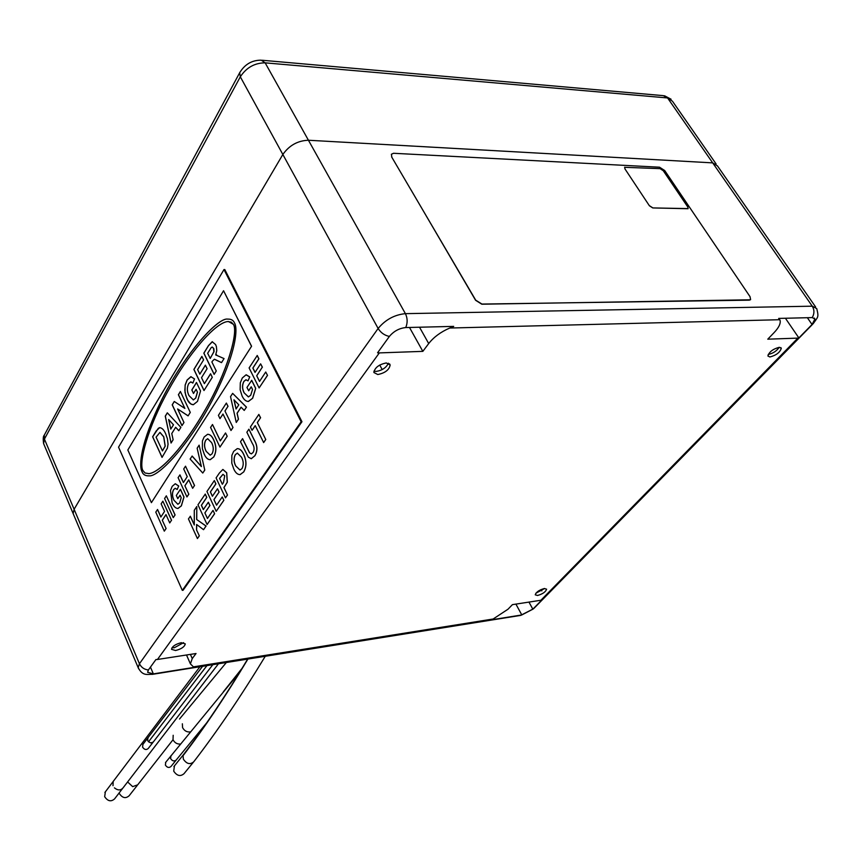 <?xml version="1.0" encoding="UTF-8"?>
<svg xmlns="http://www.w3.org/2000/svg" width="861" height="861" viewBox="0 0 861 861"><rect width="100%" height="100%" fill="white"/><g stroke="black" fill="none" stroke-linecap="round" stroke-linejoin="round"><path stroke-width="1.29" d="M717.461 165.904L712.693 162.88L308.432 140.246C297.798 140.623 289.264 145.358 282.849 154.474L74.111 509.271L73.153 513.587L73.68 514.846L73.153 513.587L74.111 509.271L282.849 154.474C289.264 145.358 297.798 140.623 308.432 140.246L712.693 162.88L717.461 165.904L815.593 306.936M193.198 762.448L184.006 773.684C180.39 776.762 176.968 775.922 173.707 771.144L174.449 765.86M122.51 788.568L114.61 798.857C111.08 802 107.776 801.279 104.665 796.683L105.376 791.808M137.2 785.469L129.15 795.747C125.674 798.804 122.402 798.061 119.335 793.519L119.141 792.959M153.097 742.204L148.286 748.446C146.295 750.2 144.39 749.759 142.571 747.122L142.937 744.345M175.967 760.285L171.038 766.43C169.057 768.141 167.174 767.678 165.377 765.063L165.775 762.2M180.272 744.055C177.054 744.227 174.632 742.774 173.018 739.707L173.179 735.283M182.306 590.366L183.081 590.269L301.963 421.729L224.796 269.558L223.989 269.558L118.549 447.16L182.306 590.366L301.146 421.782L301.963 421.729M301.146 421.782L223.989 269.558M142.043 471.806C143.066 474.68 145.466 476.025 149.233 475.842C157.767 477.123 187.612 447.419 212.269 400.387C236 354.312 238.314 328.353 234.407 322.778C233.309 320.195 231.049 318.968 227.616 319.108C218.49 317.257 185.954 351.665 162.449 398.288C140.02 443.35 138.804 466.038 142.043 471.806M227.616 319.108L227.691 319.108C218.576 317.257 186.03 351.654 162.525 398.277C140.095 443.34 138.879 466.038 142.119 471.796C143.141 474.669 145.541 476.015 149.308 475.832M151.407 502.652L251.573 346.24L223.559 290.738L127.837 449.991L151.407 502.652L251.573 346.24M251.487 346.24L223.559 290.738M162.385 450.895L165.151 446.127L163.687 436.818L159.92 432.416L156.078 437.14L162.46 450.895L165.226 446.116L163.762 436.807L160.028 432.405M170.769 429.101L173.513 424.796L168.638 419.511L170.769 429.101L173.438 424.807L168.638 419.511M157.488 509.497L160.867 517.041L164.548 511.402L161.136 503.846L162.869 501.188L171.49 520.281L169.735 522.928L165.979 514.587L162.288 520.205L166.098 528.525L164.3 531.151L155.776 512.134L157.563 509.497L160.91 516.966M166.022 528.536L164.3 531.151M162.288 520.205L166.098 528.525M166.012 514.652L162.363 520.205M169.735 522.928L171.49 520.281M162.869 501.188L171.565 520.281M175.084 514.964L173.244 517.633L164.591 498.508L166.334 495.828L175.084 514.964L173.244 517.633M166.334 495.828L175.009 514.964M180.078 495.29L177.786 498.67L176.322 495.462L180.444 489.274L183.996 497.023L181.38 505.881L177.926 508.464M180.358 489.285L183.92 497.034L181.294 505.891L177.99 508.453C175.687 508.41 173.739 506.591 172.146 502.975L170.467 490.619L172.2 486.336L175.214 483.774L178.657 486.013L177.215 489.489L175.203 488.316L173.631 489.565C171.974 492.718 172.039 496.237 173.847 500.123L177.883 504.266L179.701 502.867L181.197 497.733L180.046 495.226L177.786 498.67M173.847 500.123L177.85 504.266M173.631 489.565L173.707 489.554C172.049 492.707 172.125 496.227 173.922 500.123M175.31 488.305L173.707 489.554M177.215 489.489L178.657 486.013M175.343 483.764L178.744 486.013M179.874 474.906L183.393 482.547L187.246 476.639L183.705 468.987L185.513 466.188L194.489 485.539L192.649 488.316L188.742 479.857L184.867 485.765L188.828 494.203L186.945 496.948L178.087 477.672L179.949 474.906L183.436 482.483M188.753 494.203L186.945 496.948M184.867 485.765L188.828 494.203M188.774 479.932L184.943 485.755M192.649 488.316L194.489 485.539M185.513 466.188L194.564 485.539M192.068 456.061L201.377 466.587L197.147 448.215L199.128 445.159L204.778 470.117L202.766 473.044L190.13 459.053L192.154 456.05L201.345 466.458M204.703 470.128L202.766 473.044M199.128 445.159L204.778 470.117M213.657 457.03L210.245 459.688C207.856 459.677 205.854 457.858 204.261 454.231L202.367 448.613L202.421 440.961L204.122 437.011L207.555 434.31C209.955 434.321 211.967 436.161 213.593 439.82C216.477 446.116 216.488 451.853 213.657 457.03L210.149 459.699M206.091 451.218L210.213 455.189L212.097 453.758C213.765 450.271 213.614 446.568 211.634 442.651L207.652 438.69L205.682 440.219C204.003 443.652 204.143 447.322 206.091 451.218L210.149 455.189M207.759 434.288C210.116 434.396 212.086 436.236 213.679 439.81C216.552 446.106 216.574 451.842 213.732 457.03M207.781 438.68L205.757 440.208C204.079 443.652 204.218 447.322 206.166 451.218M212.495 424.505L220.319 440.864L225.528 432.965L227.196 436.258L219.953 447.096L210.579 427.465L212.495 424.505L220.362 440.789M227.121 436.269L219.953 447.096M225.528 432.965L227.196 436.258M219.986 418.629L218.414 415.357L226.368 403.066L227.971 406.349L224.947 410.998L233.008 427.486L231.017 430.489L222.977 414.023L219.986 418.629L223.01 414.087M232.933 427.486L230.942 430.489M224.947 410.998L233.008 427.486M227.971 406.349L225.022 410.998M226.368 403.066L228.047 406.338M232.642 393.369L246.397 407.156L244.223 410.428L241.08 407.167L237.044 413.28L238.4 419.221L236.258 422.46L230.533 396.63L232.642 393.369L246.472 407.145L244.223 410.428M236.054 409.007L238.809 404.821L233.944 399.805L236.054 409.007M241.123 407.21L237.13 413.28L238.486 419.21L236.258 422.46M234.052 399.913L236.118 408.921M251.251 386.869L248.689 390.786L246.956 387.461L251.713 380.304L255.717 388.365L252.65 398.266L248.226 401.484M251.638 380.314L255.642 388.365L252.574 398.277L248.409 401.463C245.912 401.409 243.814 399.612 242.124 396.071L240.144 389.764L240.305 382.811L242.318 377.968L246.042 374.826L249.712 376.935L248.033 380.863L245.934 379.776L243.932 381.326C242.006 384.932 242.059 388.752 244.083 392.788L248.463 396.899L250.766 395.156L252.521 389.42L251.218 386.804L248.603 390.786M244.083 392.788L248.366 396.91M243.932 381.326L244.007 381.315C242.092 384.921 242.135 388.752 244.169 392.788M246.095 379.766L244.007 381.315M248.033 380.863L249.712 376.935M246.289 374.804L249.787 376.935M257.159 355.485L258.838 358.822L252.843 368.045L255.028 372.404L260.614 363.837L262.304 367.184L256.696 375.751L259.527 381.412L265.737 372.017L267.513 375.374L259.107 387.956L249.109 367.927L257.245 355.485L258.924 358.822L252.93 368.045L255.071 372.339M267.427 375.385L259.107 387.956M265.737 372.017L267.513 375.374M256.696 375.751L259.581 381.348M262.304 367.184L256.772 375.74M260.614 363.837L262.39 367.184M190.27 516.234L194.285 524.995L194.285 510.282L196.814 506.526L196.663 519.495L206.027 526.06L203.54 529.676L196.609 524.478L196.545 529.935L199.343 535.865L197.417 538.555L188.451 518.935L190.346 516.223L194.285 524.823M199.268 535.876L197.417 538.555M196.545 529.935L199.343 535.865M196.685 524.532L196.62 529.924M203.54 529.676L206.027 526.06M196.663 519.495L206.113 526.06M196.814 506.526L196.738 519.484M205.187 494.085L206.715 497.367L201.345 505.31L203.336 509.604L208.34 502.232L209.88 505.536L204.864 512.898L207.447 518.483L213.001 510.401L214.626 513.716L207.092 524.521L197.976 504.783L205.262 494.074L206.791 497.367L201.431 505.299L203.39 509.529M214.54 513.716L207.092 524.521M213.001 510.401L214.626 513.716M204.864 512.898L207.49 518.408M209.88 505.536L204.94 512.887M208.34 502.232L209.966 505.525M214.292 480.578L215.842 483.882L210.375 491.965L212.387 496.28L217.489 488.768L219.049 492.094L213.937 499.595L216.563 505.203L222.224 496.969L223.871 500.306L216.197 511.316L206.941 491.48L214.367 480.567L215.917 483.871L210.45 491.965L212.441 496.216M223.785 500.306L216.197 511.316M222.224 496.969L223.871 500.306M213.937 499.595L216.606 505.138M219.049 492.094L214.012 499.584M217.489 488.768L219.135 492.083M227.433 495.021L225.474 497.862L216.079 477.92L219.286 473.163L222.827 469.471L226.637 472.797L227.239 482.214L223.914 487.574L227.508 495.021L225.474 497.862M219.566 478.372L222.342 484.248L223.505 482.526L224.71 475.746L222.945 474.325L219.566 478.372L222.386 484.173M222.945 469.46L226.712 472.797L227.326 482.203L223.989 487.563L227.508 495.021M223.031 474.314L219.641 478.361M243.631 471.968L240.101 474.637C237.561 474.626 235.451 472.743 233.761 468.976L231.792 463.207L231.867 455.372L233.675 451.358L237.227 448.646C239.778 448.646 241.909 450.551 243.62 454.35C246.633 460.839 246.633 466.705 243.631 471.968L240.004 474.648M235.699 465.919L240.047 470.031L242.006 468.599C243.771 465.058 243.62 461.259 241.554 457.223L237.345 453.123L235.301 454.662C233.525 458.16 233.654 461.916 235.699 465.919L240.004 470.041M237.442 448.624C239.939 448.721 242.027 450.626 243.706 454.35C246.709 460.829 246.709 466.705 243.717 471.957M237.475 453.112L235.376 454.651C233.6 458.149 233.74 461.905 235.774 465.919M242.511 438.669L249.561 452.886L251.347 453.887L253.08 452.477C254.63 449.571 254.382 446.547 252.327 443.437L246.849 432.222L248.904 429.176L254.081 439.767C257.514 445.438 257.751 450.787 254.791 455.781L251.304 458.719L248.366 457.191L240.488 441.671L242.598 438.658L249.636 452.886L251.326 453.887M254.791 455.781L251.218 458.73M248.904 429.176L254.156 439.767C257.59 445.438 257.837 450.777 254.878 455.781M252.058 430.317L250.411 426.948L258.849 414.41L260.517 417.8L257.31 422.536L265.769 439.53L263.66 442.586L255.233 425.614L252.058 430.317L255.265 425.678M265.694 439.54L263.584 442.597M257.31 422.536L265.769 439.53M260.517 417.8L257.396 422.536M258.849 414.41L260.603 417.789M148.63 473.668L149.093 473.625C160.523 472.431 185.007 445.546 205.704 409.061C226.723 373.007 238.712 332.152 233.492 324.393L228.466 321.497M142.861 470.472L145.089 473.023L149.018 473.625C160.447 472.441 184.932 445.546 205.628 409.061C226.647 373.017 238.637 332.152 233.406 324.393L231.286 322.122L227.691 321.551C215.013 322.692 187.741 354.764 168.099 390.937C148.06 426.83 138.438 462.766 142.861 470.472M212.29 377.322L204.003 390.528L193.876 369.444L201.872 356.379L203.583 359.887L197.61 369.584L199.827 374.169L205.392 365.161L207.103 368.691L201.517 377.688L204.391 383.651L210.568 373.771L212.29 377.322M183.963 422.482L181.962 425.668L172.2 404.831L174.256 401.474L184.857 408.437L178.388 394.725L180.379 391.475L190.281 412.408L188.096 415.885L177.614 408.953L183.963 422.482M162.051 457.406L152.623 436.796L156.218 430.92L159.619 427.659C162.051 427.874 164.074 429.951 165.699 433.901L167.432 438.798L168.056 444.19L167.4 448.118L162.051 457.406M167.314 412.817L180.896 427.357L178.797 430.715L175.676 427.271L171.769 433.546L173.136 439.734L171.059 443.049L165.258 416.164L167.314 412.817M196.093 389.301L193.488 393.488L191.82 389.979L196.469 382.478L200.538 390.948L197.513 401.366L193.348 404.713C190.841 404.638 188.731 402.744 187.031 399.02L185.007 392.39L185.126 385.082L187.117 380.002L190.841 376.698L194.521 378.926L192.853 383.059L190.755 381.897L188.753 383.532C186.837 387.31 186.912 391.325 188.968 395.576L193.381 399.913L195.684 398.083L197.406 392.056L196.093 389.301L197.406 392.056M216.272 370.973L214.141 374.384L203.831 353.182L208.427 345.681L212.193 341.731L215.594 344.551L216.38 346.606L216.789 350.61L215.67 354.915L224.054 358.585L221.514 362.621L214.357 359.241L212.355 361.19L211.881 361.964L216.272 370.973M204.057 390.453L193.951 369.444L201.904 356.443M204.391 383.651L210.601 373.846M199.827 374.169L205.424 365.236M182.005 425.592L172.286 404.821L174.309 401.506M188.129 415.841L177.614 408.953M184.857 408.437L178.464 394.725L180.412 391.551M162.094 457.331L152.698 436.796L158.349 428.261L159.877 427.637M171.113 442.963L165.334 416.164L167.357 412.871M178.83 430.661L175.676 427.271M193.531 393.412L191.895 389.979L196.502 382.542M193.284 399.924L195.759 398.073L197.481 392.056M192.886 382.994L190.916 381.886M193.165 404.724L190.755 403.906L187.806 400.365L185.75 395.414L184.857 390.27L185.201 385.082L187.192 380.002L191.077 376.677M214.185 374.309L203.906 353.182L208.502 345.681L212.409 341.72M221.535 362.589L214.507 359.231M215.67 354.915L216.595 354.786M210.159 358.424L213.862 351.934L213.55 348.21L212.14 347.048L211.16 347.672L207.641 353.268L210.235 358.424L214.077 351.331L213.862 348.748L212.247 347.037M391.766 156.67L391.378 154.27L393.531 153.28L659.548 167.206L664.703 170.543L750.017 296.647L750.609 299.574L749.35 300.155L481.934 304.062L475.702 300.155L391.626 156.896M750.437 299.789L481.826 304.213L475.595 300.295L410.363 188.774M688.047 208.717L652.746 207.931L649.409 205.79L624.914 168.842L624.677 167.195M649.409 205.79L624.914 168.842M624.602 167.314L660.053 168.638L663.282 170.726L687.788 206.984L688.133 208.599L652.746 207.931M624.645 167.249L624.968 168.778M649.463 205.714L652.799 207.867M388.408 363.202C386.298 367.679 382.198 370.424 376.117 371.435L373.922 371.177M377.785 374.535L373.868 372.501C374.783 367.636 378.926 364.461 386.277 362.955L390.162 364.989C389.237 369.843 385.115 373.028 377.785 374.535M769.885 356.981L767.894 355.991C769.196 351.837 773.006 348.942 779.334 347.295L781.304 348.285C779.991 352.44 776.181 355.335 769.885 356.981M544.658 588.483L535.897 593.197M537.533 595.489L535.241 594.811C536.145 592.099 539.18 590 544.324 588.526L546.606 589.193C545.691 591.916 542.667 594.015 537.533 595.489M183.619 642.65L174.352 647.73L171.974 647.773M175.558 650.507L171.533 649.323C172.222 646.363 175.472 644.146 181.284 642.683L185.287 643.877C184.588 646.837 181.348 649.054 175.558 650.507M428.703 343.561L422.837 351.363L379.335 352.902L157.466 659.472L196.039 653.521L192.251 658.568L190.389 663.853L193.434 666.866L493.127 619.005L508.001 609.222L512.413 604.648L540.902 600.246L797.846 338.115L767.775 339.18L774.179 332.529C778.688 327.74 780.679 323.801 780.163 320.712L779.786 319.711L449.754 328.03C440.778 331.926 433.761 337.103 428.703 343.561L419.533 327.223M493.127 619.005L490.275 619.995L521.809 614.948L532.841 609.19L541.892 599.956L540.902 600.246M157.466 659.472L155.916 659.558L148.393 669.966L147.618 672.312L153.355 673.894L195.329 667.178L193.434 666.866M422.837 351.363L409.502 327.471M449.754 328.03L453.704 326.384L405.746 327.557C399.224 328.245 393.768 331.205 389.376 336.436L377.57 352.795L379.335 352.902M797.846 338.115L798.868 337.942L812.052 324.5L814.926 319.022L812.235 317.591L778.678 318.419L779.786 319.711M541.817 590.872L541.085 589.548M779.259 347.295C776.547 351.127 772.866 353.505 768.216 354.431M785.415 318.247L798.868 337.942M716.115 163.977L672.463 101.232L667.576 97.95L265.145 62.842C254.641 62.928 246.364 67.578 240.316 76.801L44.428 439.099L43.599 443.576L44.169 444.922M240.036 72.066L239.692 72.711C244.793 64.306 251.982 60.119 261.249 60.173L265.145 62.842L405.402 313.652L812.267 306.182L667.576 97.95L663.357 95.646L262.207 60.259M389.376 336.436C384.533 335.403 380.788 332.744 378.13 328.471L240.316 76.801L239.692 72.711L44.277 435.171L44.428 439.099L139.439 663.745L378.13 328.471C385.416 319.679 394.51 314.739 405.402 313.652C407.597 318.183 407.716 322.821 405.746 327.557M44.654 434.461L44.277 435.171C43.179 436.129 42.953 438.938 43.599 443.576L138.18 667.652L139.439 663.745C141.301 667.458 144.282 669.535 148.393 669.966M247.903 659.063C225.916 695.796 204.294 728.019 183.038 755.721L183.554 754.548C204.487 727.341 225.862 695.527 247.667 659.095M265.263 656.286C240.994 696.269 217.155 731.43 193.757 761.77C190.13 764.859 186.676 763.987 183.371 759.176L183.038 755.721M112.995 785.706L113.2 781.454L104.881 792.464M218.457 663.777L123.015 787.923C120.658 790.581 117.796 790.559 114.427 787.869M173.029 739.728L137.695 784.834L132.669 786.631L127.6 781.949M206.952 665.618L148.533 741.773L147.64 740.492L148.006 737.705M212.828 664.681L153.183 742.117L150.793 742.914L148.533 741.773M207.835 721.453L176.096 760.145C174.062 761.565 172.222 761.027 170.586 758.53L170.984 755.657M190.152 731.925C186.815 732.237 184.286 730.785 182.554 727.567L182.36 723.789M192.251 658.568L190.41 654.392M382.198 369.584L379.733 365.032M812.235 317.591C814.463 313.695 814.484 309.895 812.267 306.182L816.745 308.593C818.962 317.601 818.047 316.633 813.225 323.65L812.052 324.5L807.36 317.709M138.621 668.717L138.18 667.652C142.765 676.563 147.651 674.045 152.268 674.367L153.355 673.894L150.46 667.103M515.911 604.099L521.809 614.948L520.561 615.411L152.268 674.367M528.955 602.087L532.841 609.19L534.089 608.21L812.719 324.166M664.498 95.754L671.096 99.23M183.554 754.548L173.9 766.538M199.903 666.748L113.2 781.454M179.529 719.021L226.346 662.518M202.583 666.317L142.657 744.711M238.938 673.098L165.484 762.577M241.467 669.051L223.386 691.77M190.389 663.853L186.514 654.995M781.304 348.285L780.852 347.618M390.162 364.989L389.549 363.869M814.248 318.043L814.926 319.022M520.561 615.411L533.551 608.759"/></g></svg>
